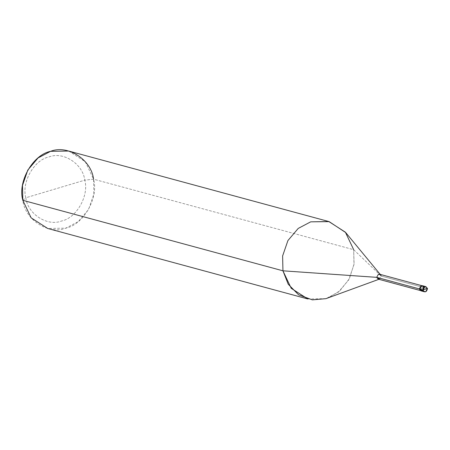 <?xml version="1.0" encoding="UTF-8"?>
<svg xmlns="http://www.w3.org/2000/svg" width="450" height="450" viewBox="0 0 450 450"><rect width="100%" height="100%" fill="white"/><g stroke="black" fill="none" stroke-linecap="round" stroke-linejoin="round"><path stroke-width="0.34" stroke-dasharray="2.25 1.69" d="M421.194 290.897L422.184 290.829L424.035 287.561L424.468 287.679L419.749 289.091L424.468 287.679L422.809 285.801L424.468 287.679L424.153 286.852L424.468 287.679L422.618 290.947L421.408 290.964L422.618 290.947L424.468 287.679L422.106 288.382L424.468 287.679L427.5 288.501L424.468 287.679L423.096 290.739L424.468 287.679L424.035 287.561L422.184 290.829L420.975 290.846M378.883 279.304L379.524 279.067L381.15 276.007L423.917 287.601L422.342 285.817L421.194 285.834L419.434 288.934C420.306 285.351 421.802 284.906 423.917 287.601C423.045 291.184 421.549 291.628 419.434 288.934L421.009 290.717L422.156 290.7L424.035 287.561L422.589 285.756L423.917 287.601L381.15 276.007L353.678 249.688L93.549 179.184L84.769 180.163C82.946 163.929 63.253 151.166 48.954 156.954C34.093 159.879 21.369 182.323 25.824 197.769L84.769 180.163C89.218 195.604 76.5 218.053 61.633 220.978C47.334 226.766 27.641 214.003 25.824 197.769L22.815 200.312C24.997 219.791 48.634 235.108 65.79 228.161C83.627 224.651 98.893 197.719 93.549 179.184L93.87 194.068L88.571 209.441L78.272 221.574L65.79 228.161L47.689 228.465M379.575 274.224L381.15 276.007L379.395 279.107L378.248 279.129M307.811 298.969L325.912 298.665L338.4 292.078L348.694 279.945L353.993 264.566L353.678 249.688L354.082 263.925L349.341 278.758L339.846 290.869L327.966 297.979M22.815 200.312L25.824 197.769C27.641 214.003 47.334 226.766 61.633 220.978C76.5 218.053 89.218 195.604 84.769 180.163L25.824 197.769C21.369 182.323 34.093 159.879 48.954 156.954C63.253 151.166 82.946 163.929 84.769 180.163L93.549 179.184L353.678 249.688L381.15 276.007M345.696 232.56L353.678 249.688M68.676 151.031L85.258 161.679L93.549 179.184M421.009 290.717L420.289 290.526M422.342 285.817L421.616 285.621M380.644 274.922L380.211 274.399"/><path stroke-width="0.67" d="M424.153 286.852L421.599 285.823L419.749 289.091L422.786 289.912L427.5 288.501C426.583 292.275 425.008 292.742 422.786 289.912L424.44 291.786L425.649 291.769L427.5 288.501L422.786 289.912C423.703 286.138 425.272 285.671 427.5 288.501L425.841 286.627L424.637 286.644L422.786 289.912L419.749 289.091L422.618 290.947L423.096 290.739L422.618 290.947L419.749 289.091L421.599 285.823L422.809 285.801L421.599 285.823L419.749 289.091L421.408 290.964L419.749 289.091L421.599 285.823L424.153 286.852M424.44 291.786L420.975 290.846L419.316 288.973L419.749 289.091L421.194 290.897M420.289 290.526L378.248 279.129L376.673 277.346L419.434 288.934L376.673 277.346L379.524 279.067M378.883 279.304L325.912 298.665L312.362 299.858L298.676 294.885L288.225 284.214L282.943 270.816L376.673 277.346L378.428 274.241L379.575 274.224L421.616 285.621M381.15 276.007L380.644 274.922L378.428 274.241L376.673 277.346L282.943 270.816L291.234 288.321L307.811 298.969L47.689 228.465L31.112 217.817L22.815 200.312L282.943 270.816L282.623 255.932L287.921 240.559L298.215 228.426L310.702 221.839L329.158 221.631L345.696 232.56L380.211 274.399M419.316 288.973L421.166 285.705L422.589 285.756L421.166 285.705L419.316 288.973M353.678 249.688L345.381 232.183L328.804 221.535L310.702 221.839L298.215 228.426L287.921 240.559L282.623 255.932L282.943 270.816L22.815 200.312L22.5 185.434L27.799 170.055L38.093 157.922L50.58 151.335L68.676 151.031L328.804 221.535M93.549 179.184C91.367 159.705 67.736 144.394 50.58 151.335C32.738 154.845 17.471 181.778 22.815 200.312M425.841 286.627L422.376 285.688"/></g></svg>
